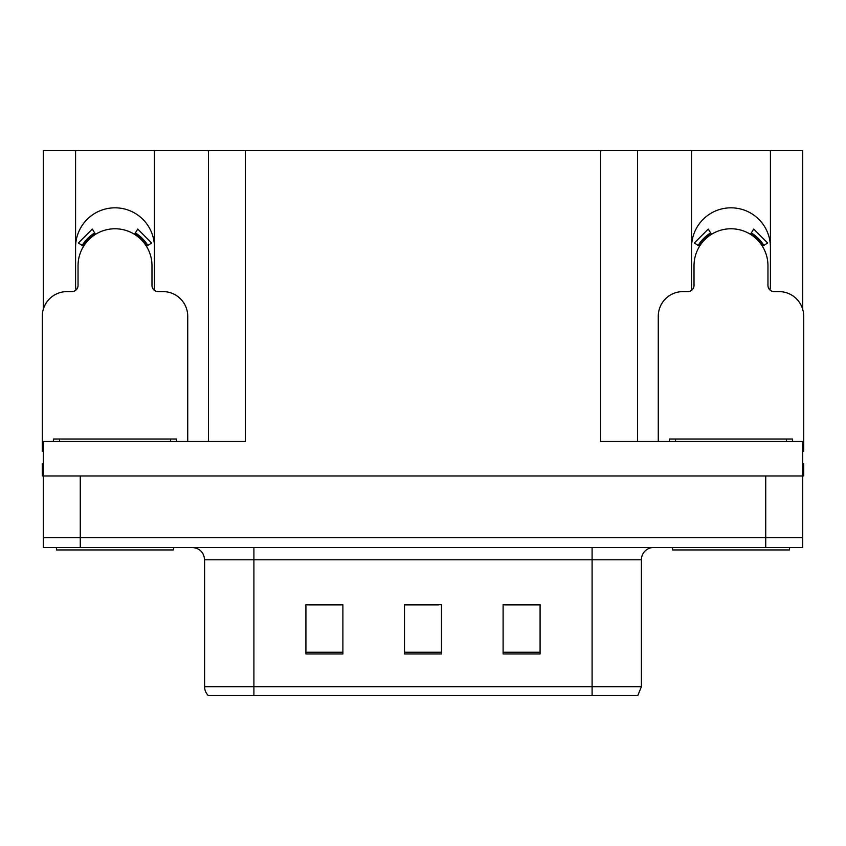 <?xml version="1.0" encoding="UTF-8"?>
<svg xmlns="http://www.w3.org/2000/svg" width="846" height="846" viewBox="0 0 846 846"><rect width="100%" height="100%" fill="white"/><g stroke="black" fill="none" stroke-linecap="round" stroke-linejoin="round"><path stroke-width="1.27" d="M769.997 290.03A39.434 39.434 0 0 0 770.42 284.224L770.42 150.63L802.717 150.63L802.717 309.372M154.025 290.03A39.434 39.434 0 0 0 154.448 284.224L154.448 150.63L208.433 150.63L208.433 441.485M770.42 247.254A39.434 39.434 0 0 0 730.986 207.82A39.434 39.434 0 0 0 691.552 247.254M75.58 247.254A39.434 39.434 0 0 1 115.014 207.82A39.434 39.434 0 0 1 154.448 247.254M208.433 150.63L600.597 150.63L600.597 441.485L802.717 441.485L802.717 475.991L43.283 475.991L43.283 537.612L80.264 537.612L43.283 537.612L43.283 547.478L80.264 547.478L80.264 537.612L765.736 537.612L80.264 537.612L80.264 475.991M43.283 463.671L42.3 463.671L42.3 475.991L43.283 475.991L43.283 441.485L245.403 441.485L245.403 150.63M76.003 290.03A39.434 39.434 0 0 1 75.58 284.224L75.58 150.63L43.283 150.63L43.283 309.372M80.264 547.478L802.717 547.478L802.717 537.612L765.736 537.612L802.717 537.612L802.717 475.991L803.7 475.991L803.7 463.671L802.717 463.671M600.597 150.63L637.567 150.63L637.567 441.485M637.567 150.63L691.552 150.63L691.552 284.224A39.434 39.434 0 0 0 691.975 290.03M770.42 150.63L691.552 150.63M75.58 150.63L154.448 150.63M641.384 686.74L637.863 695.37L592.094 695.37L592.094 686.74L641.384 686.74L641.384 559.798A12.32 12.32 0 0 1 653.715 547.478M204.616 686.74L253.906 686.74L253.906 695.37L592.094 695.37L208.137 695.37A12.32 12.32 0 0 1 204.616 686.74L204.616 559.798C203.886 552.311 199.772 548.208 192.285 547.478M540.086 653.958L540.086 604.657L503.106 604.657L503.106 653.958L540.086 653.958M342.894 653.958L342.894 604.657L305.914 604.657L305.914 653.958L342.894 653.958M441.485 653.958L441.485 604.657L404.515 604.657L404.515 653.958L441.485 653.958M335.492 604.911L325.805 604.657M307.32 604.911L342.894 604.911M532.716 604.657L523.029 604.911M504.533 604.911L540.086 604.911M404.515 604.911L438.503 604.911M420.018 604.911L410.331 604.911M187.727 441.485L187.727 316.267A24.65 24.65 0 0 0 163.077 291.616L158.149 291.616A6.165 6.165 0 0 1 151.984 285.462L151.984 265.739A36.97 36.97 0 0 0 115.014 228.769A36.97 36.97 0 0 0 78.044 265.739L78.044 285.462A6.165 6.165 0 0 1 71.878 291.616L66.95 291.616A24.65 24.65 0 0 0 42.3 316.267L42.3 451.341A24.65 24.65 0 0 1 43.283 451.362M134.493 234.31L137.739 229.076L151.677 243.024L146.443 246.26M83.585 246.26L78.35 243.024L92.288 229.076L95.535 234.31M173.557 547.478L173.557 549.942L56.471 549.942L56.471 547.478M53.393 441.485L53.393 439.021L176.634 439.021L176.634 441.485M789.53 547.478L789.53 549.942L672.443 549.942L672.443 547.478M669.366 441.485L669.366 439.021L792.607 439.021L792.607 441.485M802.717 451.362A24.65 24.65 0 0 1 803.7 451.341L803.7 316.267A24.65 24.65 0 0 0 779.05 291.616L774.122 291.616A6.165 6.165 0 0 1 767.957 285.462L767.957 265.739A36.97 36.97 0 0 0 730.986 228.769A36.97 36.97 0 0 0 694.016 265.739L694.016 285.462A6.165 6.165 0 0 1 687.851 291.616L682.923 291.616A24.65 24.65 0 0 0 658.273 316.267L658.273 441.485M750.465 234.31L753.712 229.076L767.65 243.024L762.415 246.26M699.557 246.26L694.323 243.024L708.261 229.076L711.507 234.31M765.736 475.991L765.736 547.478M592.094 547.478L592.094 559.798L204.616 559.798M641.384 559.798L592.094 559.798L592.094 686.74L253.906 686.74L253.906 547.478M441.485 652.245L404.515 652.245M342.894 652.245L305.914 652.245M540.086 652.245L503.106 652.245M147.849 245.393A38.63 38.63 0 0 0 135.36 232.904M94.667 232.904A38.63 38.63 0 0 0 82.178 245.393M146.792 246.049A37.383 37.383 0 0 0 134.704 233.961M95.323 233.961A37.383 37.383 0 0 0 83.236 246.049M59.558 439.021L59.558 441.485M170.469 439.021L170.469 441.485M675.531 439.021L675.531 441.485M786.442 439.021L786.442 441.485M763.822 245.393A38.63 38.63 0 0 0 751.333 232.904M710.64 232.904A38.63 38.63 0 0 0 698.151 245.393M762.764 246.049A37.383 37.383 0 0 0 750.677 233.961M711.296 233.961A37.383 37.383 0 0 0 699.208 246.049"/></g></svg>
